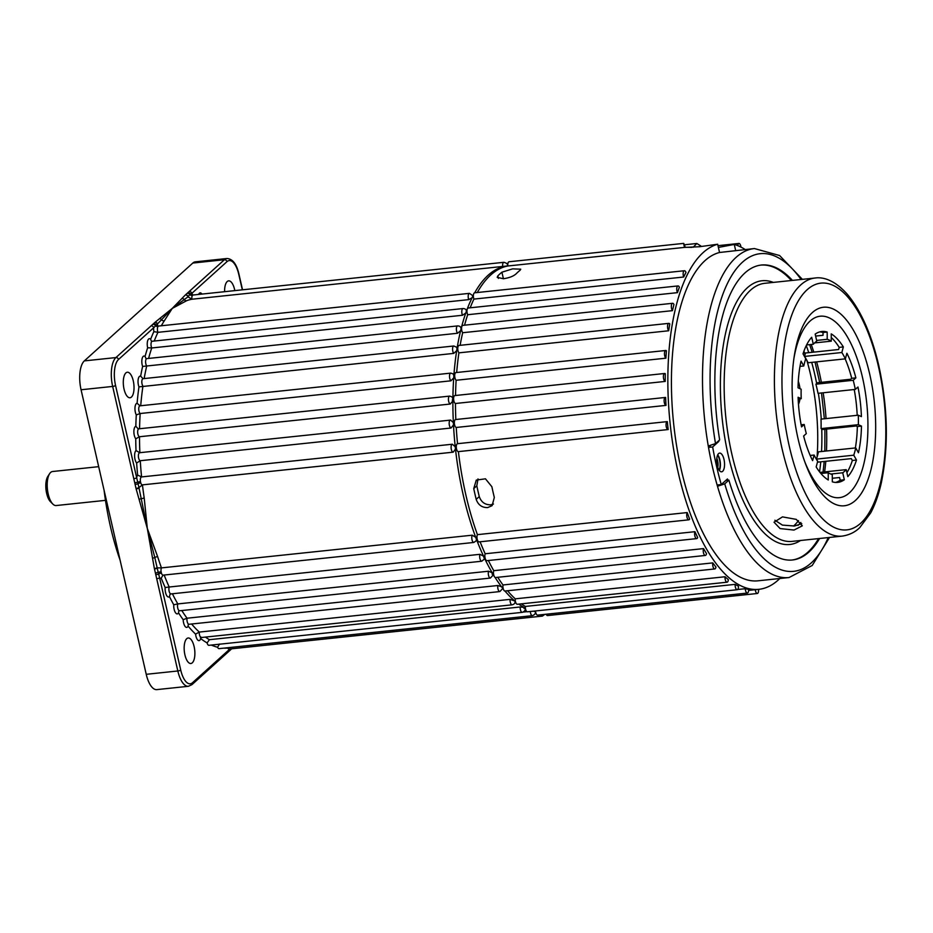 <?xml version="1.0" encoding="UTF-8"?>
<svg xmlns="http://www.w3.org/2000/svg" width="933" height="933" viewBox="0 0 933 933"><rect width="100%" height="100%" fill="white"/><g stroke="black" fill="none" stroke-linecap="round" stroke-linejoin="round"><path stroke-width="1.4" d="M184.921 654.896A12.829 5.236 -96 0 1 188.174 637.985A12.829 5.236 -96 0 1 194.122 646.592A12.829 5.236 -96 0 1 190.868 663.503A12.829 5.236 -96 0 1 184.921 654.896M124.054 389.154A12.829 5.236 -96 0 1 127.32 372.232A12.829 5.236 -96 0 1 133.267 380.851A12.829 5.236 -96 0 1 130.002 397.761A12.829 5.236 -96 0 1 124.054 389.154M224.608 291.691A12.829 5.236 -96 0 1 228.632 280.856A12.829 5.236 -96 0 1 234.58 289.463A12.829 5.236 -96 0 1 234.813 290.618M52.866 504.088L50.522 501.767A14.263 5.808 -96 0 1 46.65 493.417A14.263 5.808 -96 0 1 47.851 476.39L49.659 473.626A17.109 6.974 84 0 0 48.213 494.07A17.109 6.974 84 0 0 52.866 504.088A17.109 6.974 84 0 0 56.143 505.546L105.476 500.356M98.676 466.663L52.563 471.515A17.109 6.974 84 0 0 49.659 473.626M120.089 560.127A153.992 62.768 -96 0 1 110.456 526.667A153.992 62.768 -96 0 1 104.088 490.257M207.103 642.907A3.989 1.633 84 0 0 208.887 645.321L522.258 612.351A3.989 1.633 -96 0 1 520.404 609.669A3.989 1.633 -96 0 1 520.182 606.986L209.4 639.688L207.103 642.907A176.815 72.063 -96 0 1 200.758 638.604A6.846 2.787 -96 0 1 195.895 636.038A6.846 2.787 -96 0 1 195.58 634.125A176.815 72.063 -96 0 1 188.139 626.136A6.846 2.787 -96 0 1 183.579 622.789A6.846 2.787 -96 0 1 183.171 619.699A176.815 72.063 -96 0 1 178.565 612.876A6.846 2.787 -96 0 1 174.133 609.296A6.846 2.787 -96 0 1 173.748 604.771A176.815 72.063 -96 0 1 169.468 596.654L169.864 594.753M178.565 612.876L178.623 611.698M188.139 626.136L188.174 624.865M155.916 573.049L158.178 572.267L159.59 577.772A2.286 0.595 167.1 0 1 156.709 578.728L154.47 568.955A2.286 0.595 167.1 0 0 157.35 567.999A6.846 2.787 -96 0 1 157.374 567.894A176.815 72.063 -96 0 1 157.257 567.567A2.286 0.595 167.1 0 1 154.365 568.524L147.321 528.486L157.619 556.604A2.857 1.178 -17.7 0 0 154.82 557.607L158.178 572.267L161.106 571.789L161.409 573.107A3.989 1.633 84 0 0 163.077 575.148L473.859 542.446A3.989 1.633 -96 0 1 472.016 539.764A3.989 1.633 -96 0 1 472.238 535.192L475.69 537.268A173.958 70.908 -96 0 1 463.281 495.248A173.958 70.908 -96 0 1 455.479 449.065A173.958 70.908 -96 0 1 455.234 446.79L455.479 449.065L453.216 452.167A3.989 1.633 -96 0 1 451.339 449.496A3.989 1.633 -96 0 1 452.353 444.225L455.234 446.79A173.958 70.908 -96 0 1 453.485 424.9L451.059 428.014L140.277 460.715L136.638 463.001A6.846 2.787 -96 0 1 135.005 459.234A6.846 2.787 -96 0 1 136.008 450.557A176.815 72.063 -96 0 1 135.74 438.813A6.846 2.787 -96 0 1 134.282 435.268A6.846 2.787 -96 0 1 135.833 426.276A176.815 72.063 -96 0 1 136.276 414.917A6.846 2.787 -96 0 1 135.355 412.269A6.846 2.787 -96 0 1 137.093 403.254A176.815 72.063 -96 0 1 138.947 386.88A6.846 2.787 -96 0 1 138.434 385.154A6.846 2.787 -96 0 1 140.661 376.174A176.815 72.063 -96 0 1 142.609 366.436A6.846 2.787 -96 0 1 142.224 365.071A6.846 2.787 -96 0 1 142.294 358.004A6.846 2.787 -96 0 1 145.07 356.441A176.815 72.063 -96 0 1 147.647 347.752A6.846 2.787 -96 0 1 147.636 347.706A6.846 2.787 -96 0 1 147.752 340.487A6.846 2.787 -96 0 1 150.656 339.239A176.815 72.063 -96 0 1 153.863 331.635A6.846 2.787 -96 0 1 153.665 327.786L118.491 359.508A20.538 8.374 84 0 0 115.552 385.481L138.924 487.504L147.321 528.486L136.125 488.892A2.286 0.595 -12.9 0 0 139.017 487.936A176.815 72.063 -96 0 1 138.97 487.551A6.846 2.787 -96 0 1 138.924 487.504A2.286 0.595 -12.9 0 1 136.031 488.46L133.792 478.687A2.286 0.595 -12.9 0 0 136.685 477.731A6.846 2.787 -96 0 1 137.618 475.084A176.815 72.063 -96 0 1 136.638 463.001M451.059 428.014A3.989 1.633 -96 0 1 449.403 425.343A3.989 1.633 -96 0 1 450.417 420.072A3.989 1.633 -96 0 1 450.651 420.095L453.368 422.637A173.958 70.908 -96 0 1 452.878 400.922L450.289 404.036L139.507 436.737L135.74 438.813M450.289 404.036A3.989 1.633 -96 0 1 448.668 401.377A3.989 1.633 -96 0 1 449.683 396.105L452.097 396.91L452.902 398.904A173.958 70.908 -96 0 1 453.706 377.877L450.942 380.816L140.16 413.517L136.276 414.917M450.942 380.816A3.989 1.633 -96 0 1 449.753 378.378A3.989 1.633 -96 0 1 450.767 373.118L453.158 373.9L453.858 375.754A173.958 70.908 -96 0 1 456.692 350.668L453.73 353.397L138.947 386.88M453.73 353.397A3.989 1.633 -96 0 1 452.82 351.251A3.989 1.633 -96 0 1 453.835 345.991L456.692 347.274L457.007 348.72A173.958 70.908 -96 0 1 460.622 330.714L457.497 333.268L142.609 366.436M457.497 333.268A3.989 1.633 -96 0 1 456.622 331.18A3.989 1.633 -96 0 1 457.636 325.909C459.456 325.932 460.564 326.643 460.972 328.031L461.019 329.104A173.958 70.908 -96 0 1 465.777 313.022L462.523 315.261L151.741 347.962L147.647 347.752M462.523 315.261A3.989 1.633 -96 0 1 462.033 313.815A3.989 1.633 -96 0 1 463.048 308.543C464.879 308.613 465.975 309.278 466.325 310.549L466.325 311.47A173.958 70.908 -96 0 1 472.121 297.709L468.728 299.633L157.957 332.335L153.863 331.635M520.182 606.986L523.996 607.406L524.019 608.468L524.859 607.873A173.958 70.908 -96 0 1 523.996 607.406A173.958 70.908 -96 0 1 518.795 604.117M510.071 599.371L199.289 632.073A3.989 1.633 84 0 0 199.51 634.848A3.989 1.633 84 0 0 201.353 637.519L512.135 604.817A3.989 1.633 -96 0 1 510.281 602.147A3.989 1.633 -96 0 1 510.071 599.371L514.783 600.98A173.958 70.908 -96 0 1 513.838 600.164A173.958 70.908 -96 0 1 504.975 591.032A3.989 1.633 84 0 1 503.342 589.073A3.989 1.633 84 0 1 503.004 584.968A173.958 70.908 84 0 1 497.756 577.294M497.825 585.516L187.043 618.217A3.989 1.633 84 0 0 187.183 621.6A3.989 1.633 84 0 0 189.037 624.282L499.82 591.58A3.989 1.633 -96 0 1 497.965 588.898A3.989 1.633 -96 0 1 497.825 585.516L501.534 586.74L502.444 587.907A173.958 70.908 -96 0 1 501.534 586.74A173.958 70.908 -96 0 1 495.061 577.399M488.577 571.218L177.795 603.919A3.989 1.633 84 0 0 177.748 608.094A3.989 1.633 84 0 0 179.591 610.777L490.373 578.075A3.989 1.633 -96 0 1 488.53 575.393A3.989 1.633 -96 0 1 488.577 571.218L492.251 572.815L492.134 574.203L493.021 574.11A173.958 70.908 -96 0 1 492.251 572.815A173.958 70.908 -96 0 1 484.32 557.806A173.958 70.908 -96 0 1 483.539 556.15L484.425 559.007L481.755 561.223A3.989 1.633 -96 0 1 479.912 558.54A3.989 1.633 -96 0 1 479.982 554.319L483.539 556.15A173.958 70.908 -96 0 1 476.378 539.122L476.355 540.65L473.859 542.446M136.008 450.557L139.868 452.797A3.989 1.633 84 0 0 139.635 452.773A3.989 1.633 84 0 0 138.62 458.045A3.989 1.633 84 0 0 140.277 460.715A173.958 70.908 84 0 0 141.571 476.926L452.365 444.225L141.571 476.926L137.618 475.084M450.651 420.095L139.157 452.762M468.728 299.633A3.989 1.633 -96 0 1 468.424 298.618A3.989 1.633 -96 0 1 469.439 293.347L472.856 295.691L472.121 297.709A173.958 70.908 -96 0 1 472.774 296.402A173.958 70.908 -96 0 1 473.404 295.19M475.69 537.268A173.958 70.908 84 0 0 476.378 539.122L475.69 537.268M535.577 611.628A173.958 70.908 -96 0 1 535.052 611.523A173.958 70.908 -96 0 1 534.096 611.325L535.309 611.64C535.799 613.319 534.831 614.66 532.405 615.675A3.989 1.633 -96 0 1 530.55 612.993A3.989 1.633 -96 0 1 530.329 611.5M185.352 294.956L189.247 291.446A2.286 1.994 48 0 1 191.801 293.382L190.355 293.755A2.857 2.589 -111.5 0 0 192.898 295.061L192.396 295.504A3.989 1.633 84 0 0 191.883 299.236A173.958 70.908 84 0 0 186.6 300.729L172.243 308.426L164.266 320.87A2.857 2.321 32.9 0 1 161.526 319.762L153.665 327.786A2.286 1.994 48 0 0 151.099 325.85L154.831 322.491A2.286 1.994 48 0 1 157.385 324.416A6.846 2.787 -96 0 1 157.444 324.486A176.815 72.063 -96 0 1 157.56 324.264A2.286 1.994 48 0 0 154.995 322.34L172.243 308.426L185.352 294.956A2.286 1.994 48 0 1 187.918 296.892L172.243 308.426L161.526 319.762A2.286 1.901 -127 0 0 159.473 318.701M474.699 292.799A173.958 70.908 -96 0 1 506.397 266.068L191.883 299.236L188.069 296.857A6.846 2.787 -96 0 1 188.081 296.741L187.918 296.892A176.815 72.063 -96 0 1 188.069 296.857M146.236 674.314L177.83 670.979A22.812 9.295 -96 0 0 188.408 686.291L156.814 689.615A22.812 9.295 -96 0 1 146.236 674.314L81.066 389.761A22.812 9.295 -96 0 1 84.332 360.896L192.816 263.048A22.812 9.295 -96 0 1 195.347 261.835L226.941 258.511A22.812 9.295 -96 0 0 224.41 259.724A2.286 1.994 48 0 1 226.976 261.66L191.801 293.382A6.846 2.787 -96 0 1 192.723 295.015M526.923 611.675L523.273 612.06M525.419 608.153A173.958 70.908 -96 0 1 524.859 607.873L525.139 608.164C525.652 609.984 524.684 611.383 522.258 612.351M515.448 601.54A173.958 70.908 -96 0 1 514.783 600.98L515.028 601.435C515.226 603.15 514.258 604.281 512.135 604.817M503.33 589.038A173.958 70.908 -96 0 1 502.444 587.907L502.665 588.618L499.82 591.58M493.895 575.544A173.958 70.908 -96 0 1 493.021 574.11L493.242 574.985L490.373 578.075M479.982 554.319L169.2 587.02A3.989 1.633 84 0 0 169.13 591.242A3.989 1.633 84 0 0 170.972 593.924L170.074 594.309M453.485 424.9A173.958 70.908 -96 0 1 453.368 422.637L453.485 424.9M452.878 400.922A173.958 70.908 -96 0 1 452.902 398.904L452.283 400.175L452.878 400.922M453.706 377.877A173.958 70.908 -96 0 1 453.858 375.754L453.706 377.877M456.692 350.668A173.958 70.908 -96 0 1 457.007 348.72L456.692 350.668M460.622 330.714A173.958 70.908 -96 0 1 461.019 329.104L460.622 330.714M465.777 313.022A173.958 70.908 -96 0 1 466.325 311.47L465.777 313.022M506.397 266.068A173.958 70.908 -96 0 1 507.319 265.952L506.397 266.068M223.78 648.155A176.815 72.063 -96 0 0 227.757 648.073A3.989 1.633 84 0 0 229.005 649.076L542.376 616.107A3.989 1.633 -96 0 1 540.965 614.777M219.547 644.015L217.587 647.234A3.989 1.633 84 0 0 219.033 648.645L532.405 615.675M453.158 452.178L142.446 484.868L138.97 487.551M139.017 499.272L144.207 498.024L147.321 528.486L154.82 557.607A2.286 0.676 172 0 1 152.476 558.039M472.238 535.192L161.456 567.894A3.989 1.633 84 0 0 161.106 571.789M453.181 452.167L453.216 452.167A3.989 1.633 -96 0 1 453.181 452.167L142.411 484.868A3.989 1.633 84 0 0 142.446 484.868A173.958 70.908 84 0 0 144.207 498.024M469.439 293.347L158.657 326.049A3.989 1.633 84 0 0 158.482 326.095L157.98 326.55A2.857 2.333 33.2 0 1 155.24 325.43A2.286 1.913 52.9 0 0 153.187 324.369M141.559 476.926L141.571 476.926A3.989 1.633 84 0 0 140.428 481.521L140.731 482.827A2.857 1.166 -17.5 0 0 137.921 483.83A2.286 0.676 -8.1 0 1 135.577 484.262M157.805 325.909L157.444 324.486M158.482 326.095A2.857 2.589 68.5 0 1 155.939 324.801A2.286 2.076 41.5 0 0 153.747 323.856M151.321 341.058L150.656 339.239M145.898 358.412L145.07 356.441M453.835 345.991L143.064 378.693L140.661 376.174M450.767 373.118L139.985 405.82L137.093 403.254M137.991 428.644L135.833 426.276M140.428 481.521L135.238 482.781M181.877 298.49A2.286 2.076 41.3 0 1 184.058 299.435A2.857 2.589 -111 0 0 186.6 300.729M188.163 292.822A2.286 2.076 41.5 0 1 190.355 293.755L188.081 296.741A2.286 1.994 48 0 0 185.515 294.805M187.591 293.335A2.286 1.913 52.9 0 1 189.656 294.385A2.857 2.333 -146.8 0 0 192.396 295.504M195.58 634.125L199.289 632.073A173.958 70.908 84 0 1 191.603 624.002M183.171 619.699L187.043 618.217A173.958 70.908 84 0 1 181.795 610.544M173.748 604.771L177.795 603.919A173.958 70.908 84 0 1 172.407 593.773M169.468 596.654A6.846 2.787 -96 0 1 165.514 592.443A6.846 2.787 -96 0 1 165.164 587.522L169.2 587.02A173.958 70.908 84 0 1 164.15 575.031M165.164 587.522A176.815 72.063 -96 0 1 161.211 578.122L163.077 575.148M156.254 574.541A2.286 0.676 171.9 0 0 158.598 574.098A2.857 1.166 162.5 0 1 161.409 573.107M157.374 567.894L161.456 567.894A173.958 70.908 84 0 1 157.619 556.604M231.454 648.82A2.286 1.994 48 0 1 231.034 649.391L231.711 648.797M735.67 250.534L734.271 244.446L718.387 247.42M792.444 280.401A148.289 60.447 84 0 0 761.398 265.03A148.289 60.447 84 0 0 719.646 439.875L715.518 443.595L708.264 446.009A165.398 67.421 -96 0 1 754.435 248.551L719.553 252.493A165.398 67.421 84 0 0 681.3 469.859A165.398 67.421 84 0 0 757.969 580.816L789.05 577.539A165.398 67.421 -96 0 1 717.489 486.268L719.156 484.775M683.749 244.434L684.869 246.137C683.411 242.23 683.306 242.65 684.542 247.397L699.493 246.732L717.664 244.236L719.553 252.493M503.447 278.745L497.207 277.346L497.825 275.9A173.958 70.908 -96 0 1 501.919 272.203L512.649 268.856L520.754 269.194L520.054 270.29A173.958 70.908 84 0 0 515.961 273.987C513.313 276.285 509.15 277.871 503.447 278.745M493.452 504.053L490.711 504.823C485.043 504.881 481.218 502.141 479.27 496.589A165.398 67.421 -96 0 1 477.999 491.248A165.398 67.421 -96 0 1 476.81 485.848L477.999 478.921M487.632 507.599C481.953 507.657 478.151 504.916 476.192 499.353A173.958 70.908 -96 0 1 474.932 494.024A173.958 70.908 -96 0 1 473.731 488.624L476.285 480.098L485.452 478.804L491.866 486.711A173.958 70.908 84 0 0 493.056 492.111A173.958 70.908 84 0 0 494.327 497.452L492.111 505.663L487.632 507.599M719.075 470.115A8.7 3.545 84 0 0 719.6 460.086A8.7 3.545 84 0 0 717.512 455.292M717.757 467.328A7.126 2.904 84 0 0 717.605 460.739A7.126 2.904 84 0 0 716.801 458.29M816.667 383.521A119.774 48.819 84 0 0 814.719 374.273A119.774 48.819 84 0 0 811.698 362.389M808.736 352.651A119.774 48.819 84 0 0 806.275 345.595M817.051 457.252A119.774 48.819 84 0 0 810.579 374.716A119.774 48.819 84 0 0 806.858 360.383M805.062 354.517A119.774 48.819 84 0 0 803.943 351.135M708.264 446.009A165.398 67.421 84 0 0 712.38 466.593A165.398 67.421 84 0 0 717.489 486.268L724.731 483.865L728.871 480.133A148.289 60.447 84 0 0 792.432 559.987A148.289 60.447 84 0 0 819.594 538.481M683.702 243.385L509.033 261.765A3.989 1.633 84 0 0 507.844 265.987A173.958 70.908 84 0 0 477.288 292.53M684.542 247.397L507.844 265.987M693.161 247.28L696.823 243.49L700.811 245.939M740.954 247.093A3.989 1.633 84 0 0 740.779 246.137A3.989 1.633 84 0 0 738.936 243.455A3.989 1.633 84 0 0 737.735 245.636M800.001 388.699A17.109 6.974 84 0 0 799.324 384.874A17.109 6.974 84 0 0 798.286 381.27M717.664 244.236A173.958 70.908 84 0 0 678.233 472.623A173.958 70.908 84 0 0 758.867 589.318A173.958 70.908 84 0 0 779.813 578.518M668.11 429.553L458.395 451.619A173.958 70.908 84 0 0 465.87 494.968A173.958 70.908 84 0 0 477.416 534.644A3.989 1.633 84 0 0 477.183 539.181A3.989 1.633 84 0 0 479.037 541.898L688.822 519.821A3.989 1.633 84 0 0 689.639 519.086A173.958 70.908 84 0 1 687.189 512.567L477.416 534.644M480.11 541.781A173.958 70.908 84 0 0 485.16 553.77A3.989 1.633 84 0 0 485.137 558.226A3.989 1.633 84 0 0 486.933 560.675L696.718 538.609A3.989 1.633 84 0 0 697.674 537.513A173.958 70.908 -96 0 1 694.933 531.693L485.16 553.77M488.367 560.523A173.958 70.908 84 0 0 493.755 570.681A3.989 1.633 84 0 0 493.767 575.113A3.989 1.633 84 0 0 495.551 577.527L705.336 555.45A3.989 1.633 84 0 0 706.491 553.561A173.958 70.908 -96 0 1 703.54 548.604L493.755 570.681M712.777 562.891A3.989 1.633 84 0 0 713.115 566.996A3.989 1.633 84 0 0 714.771 568.955A3.989 1.633 84 0 0 715.938 566.996A173.958 70.908 -96 0 1 712.777 562.891L503.004 584.968M507.564 590.764A173.958 70.908 84 0 0 515.249 598.834A3.989 1.633 84 0 0 517.314 604.269L727.087 582.204A3.989 1.633 84 0 0 728.323 579.615A173.958 70.908 -96 0 1 725.023 576.757L515.249 598.834M521.384 603.849A173.958 70.908 84 0 0 525.361 606.438A3.989 1.633 84 0 0 527.437 611.803L737.21 589.726A3.989 1.633 84 0 0 738.458 586.146A173.958 70.908 -96 0 1 735.134 584.361L525.361 606.438M745.28 588.7A3.989 1.633 84 0 0 747.356 593.061A3.989 1.633 84 0 0 748.593 589.388A173.958 70.908 -96 0 1 745.28 588.7L737.676 589.493M758.867 589.318L756.278 589.598A173.958 70.908 -96 0 1 755.298 589.679L748.604 590.379M745.199 249.531A173.958 70.908 84 0 0 734.271 244.446M683.691 277.019A173.958 70.908 -96 0 1 685.965 272.459A3.989 1.633 84 0 0 684.39 270.733A3.989 1.633 84 0 0 683.189 272.961A3.989 1.633 84 0 0 683.691 277.019L473.906 299.096A173.958 70.908 84 0 0 470.185 307.797M677.475 292.647A173.958 70.908 -96 0 1 679.387 287.224A3.989 1.633 84 0 0 677.999 285.93A3.989 1.633 84 0 0 676.775 288.414A3.989 1.633 84 0 0 677.475 292.647L467.701 314.713A173.958 70.908 84 0 0 464.552 325.185M672.448 310.654A173.958 70.908 -96 0 1 673.953 304.531A3.989 1.633 84 0 0 672.588 303.295A3.989 1.633 84 0 0 671.34 306.269A3.989 1.633 84 0 0 672.448 310.654L462.675 332.719A173.958 70.908 84 0 0 460.121 345.327M668.693 330.772A173.958 70.908 -96 0 1 669.777 323.961A3.989 1.633 84 0 0 668.798 323.366A3.989 1.633 84 0 0 667.538 326.387A3.989 1.633 84 0 0 668.693 330.772L458.908 352.849A173.958 70.908 84 0 0 456.68 372.489M665.894 358.19A173.958 70.908 -96 0 1 666.419 350.773A3.989 1.633 84 0 0 665.719 350.493A3.989 1.633 84 0 0 664.471 353.852A3.989 1.633 84 0 0 665.894 358.19L456.12 380.267A173.958 70.908 84 0 0 455.537 395.499M665.241 381.422A173.958 70.908 -96 0 1 665.299 373.736A3.989 1.633 84 0 0 664.634 373.492A3.989 1.633 84 0 0 663.41 377.352A3.989 1.633 84 0 0 665.241 381.422L455.467 403.488A173.958 70.908 84 0 0 455.829 419.512M666.01 405.389A173.958 70.908 -96 0 1 665.602 397.47A3.989 1.633 84 0 0 665.369 397.458A3.989 1.633 84 0 0 664.144 401.365A3.989 1.633 84 0 0 666.01 405.389L456.237 427.466A173.958 70.908 84 0 0 457.532 443.688L457.532 443.688A3.989 1.633 84 0 0 456.33 447.828A3.989 1.633 84 0 0 458.371 451.63A3.989 1.633 84 0 0 458.395 451.619L668.145 429.553A3.989 1.633 84 0 0 668.18 429.553A173.958 70.908 -96 0 1 667.305 421.611L457.532 443.688L667.305 421.611A3.989 1.633 84 0 0 666.104 425.751A3.989 1.633 84 0 0 668.145 429.553M798.473 404.257A17.109 6.974 84 0 0 800.013 398.811M455.829 419.547A3.989 1.633 84 0 0 455.596 419.535A3.989 1.633 84 0 0 454.371 423.43A3.989 1.633 84 0 0 456.237 427.466M664.634 373.492L454.861 395.569A3.989 1.633 84 0 0 453.636 399.429A3.989 1.633 84 0 0 455.467 403.488M665.719 350.493L455.945 372.57A3.989 1.633 84 0 0 454.698 375.929A3.989 1.633 84 0 0 456.12 380.267M668.798 323.366L459.013 345.443A3.989 1.633 84 0 0 457.765 348.464A3.989 1.633 84 0 0 458.908 352.849M672.588 303.295L462.815 325.372A3.989 1.633 84 0 0 461.567 328.334A3.989 1.633 84 0 0 462.675 332.719M677.999 285.93L468.226 308.007A3.989 1.633 84 0 0 467.001 310.491A3.989 1.633 84 0 0 467.701 314.713M684.39 270.733L474.617 292.81A3.989 1.633 84 0 0 473.416 295.038A3.989 1.633 84 0 0 473.906 299.096M546.143 614.229A3.989 1.633 84 0 0 547.554 615.558L757.328 593.493A3.989 1.633 84 0 0 758.529 589.353M535.519 610.952A3.989 1.633 84 0 0 537.583 615.127L747.356 593.061M755.298 589.679A3.989 1.633 84 0 0 757.328 593.493M735.134 584.361A3.989 1.633 84 0 0 737.21 589.726M725.023 576.757A3.989 1.633 84 0 0 727.087 582.204M703.54 548.604A3.989 1.633 84 0 0 703.54 553.036A3.989 1.633 84 0 0 705.336 555.45M694.933 531.693A3.989 1.633 84 0 0 694.91 536.148A3.989 1.633 84 0 0 696.718 538.609M687.189 512.567A3.989 1.633 84 0 0 686.956 517.104A3.989 1.633 84 0 0 688.822 519.821M684.869 246.137L685.079 247.268L691.785 247.362M725.804 480.46L728.871 480.133M797.983 525.407A119.774 48.819 84 0 0 800.806 522.468M819.559 471.841A119.774 48.819 84 0 0 820.76 461.823M821.53 451.514A119.774 48.819 84 0 0 821.74 428.9M821.25 419.104A119.774 48.819 84 0 0 818.369 393.294M793.563 526.095A119.774 48.819 84 0 0 798.496 520.626M793.995 530.061L780.116 528.568L774.028 522.2L782.495 516.882L796.246 519.378L802.322 525.827L793.995 530.061M774.891 520.241L782.414 525.104L794.508 526.014L801.75 523.658M717.244 465.509A9.412 3.837 84 0 0 721.606 471.818A9.412 3.837 84 0 0 723.996 459.409A9.412 3.837 84 0 0 719.635 453.1A9.412 3.837 84 0 0 717.244 465.509M719.378 470.535A9.412 3.837 84 0 0 719.856 459.852A9.412 3.837 84 0 0 717.722 454.814M798.077 438.813A99.808 40.679 84 0 0 805.611 464.028A99.808 40.679 84 0 0 860.296 494.898A99.808 40.679 84 0 0 869.719 374.203A99.808 40.679 84 0 0 829.32 307.657A99.808 40.679 84 0 0 794.251 356.138A99.808 40.679 84 0 0 798.077 438.813M804.747 461.695A91.236 37.18 84 0 0 854.325 487.108A91.236 37.18 84 0 0 862.489 377.41A91.236 37.18 84 0 0 826.137 316.73A91.236 37.18 84 0 0 793.89 358.599M855.293 389.411L818.008 393.329A68.447 27.897 84 0 0 817.016 388.711A68.447 27.897 84 0 0 815.909 384.209L853.205 380.279L855.876 377.877A75.853 30.917 84 0 0 846.896 353.257L845.38 358.843A68.447 27.897 84 0 0 841.834 352.511L843.339 346.924A75.853 30.917 84 0 0 831.233 333.897L831.28 341.163A68.447 27.897 84 0 0 827.221 339.32L827.174 332.055A75.853 30.917 84 0 0 821.81 331.507A75.853 30.917 84 0 0 815.174 334.119L816.772 341.105A68.447 27.897 84 0 0 813.296 344.254L811.687 337.256A75.853 30.917 84 0 0 803.021 353.84L805.739 358.704A68.447 27.897 84 0 0 803.768 365.981L801.05 361.129A75.853 30.917 84 0 0 798.03 387.801L801.144 389.213A68.447 27.897 84 0 0 801.214 398.683L798.1 397.271A75.853 30.917 84 0 0 801.54 426.882L804.211 424.48A68.447 27.897 84 0 0 806.299 433.612L803.628 436.014A75.853 30.917 84 0 0 812.608 460.634L814.112 455.047A68.447 27.897 84 0 0 817.67 461.38L816.165 466.966A75.853 30.917 84 0 0 828.271 479.982L828.224 472.728A68.447 27.897 84 0 0 832.283 474.57L832.329 481.836A75.853 30.917 84 0 0 837.694 482.384A75.853 30.917 84 0 0 844.33 479.772L842.732 472.774A68.447 27.897 84 0 0 846.208 469.637L847.817 476.635A75.853 30.917 84 0 0 856.482 460.051L853.765 455.187A68.447 27.897 84 0 0 855.736 447.91L858.453 452.762A75.853 30.917 84 0 0 861.474 426.089L858.36 424.678A68.447 27.897 84 0 0 858.29 415.197L861.404 416.619A75.853 30.917 84 0 0 857.963 387.008L855.293 389.411A68.447 27.897 84 0 0 854.313 384.793A68.447 27.897 84 0 0 853.205 380.279M727.833 480.25A148.289 60.447 -96 0 1 727.448 478.967L721.267 484.554A165.398 67.421 84 0 1 712.66 446.965L718.842 441.391A148.289 60.447 -96 0 1 718.725 440.691M818.568 538.598A148.289 60.447 -96 0 1 791.919 560.033M760.885 265.089A148.289 60.447 -96 0 1 791.406 280.506M712.66 446.965L708.509 447.408A165.398 67.421 84 0 0 717.115 484.985L721.267 484.554M708.509 447.408L710.468 445.636M717.85 441.496L718.842 441.391M800.001 366.377L803.768 365.981M806.59 344.953L813.296 344.254M816.62 340.428L827.221 339.32M815.617 336.067L823.046 335.285L823.023 332.498L827.174 332.055M814.556 342.924L831.28 341.163M845.38 358.843L808.095 362.762A68.447 27.897 84 0 0 804.538 356.429L805.471 353.001L838.615 349.513L839.199 347.368L843.339 346.924M804.538 356.429L841.834 352.511M815.909 384.209L817.553 382.728L850.709 379.241L851.724 378.308L855.876 377.877M855.363 447.945A75.853 30.917 84 0 0 857.334 426.521L856.132 425.984L822.988 429.472L821.075 428.597A68.447 27.897 84 0 0 821.005 419.127L858.29 415.197M857.334 426.521L861.474 426.089M821.075 428.597L858.36 424.678M846.907 472.704A75.853 30.917 84 0 0 852.342 460.482L851.293 458.616L818.148 462.103L816.468 459.118A68.447 27.897 84 0 0 818.439 451.829L855.736 447.91M852.342 460.482L856.482 460.051M816.468 459.118L853.765 455.187M819.99 472.401L846.208 469.637M835.595 482.431A75.853 30.917 84 0 0 840.19 480.215L839.572 477.521L832.306 478.279M840.19 480.215L844.33 479.772M830.755 474.034L842.732 472.774M820.9 473.498L828.224 472.728M810.194 455.456L814.112 455.047M801.132 424.807L804.211 424.48M798.17 399.009L801.214 398.683M823.023 332.498A75.853 30.917 84 0 0 819.757 331.891M839.199 347.368A75.853 30.917 84 0 0 831.256 337.501M851.724 378.308A75.853 30.917 84 0 0 845.158 358.867M857.194 415.313A75.853 30.917 84 0 0 854.22 389.527M449.683 396.105L138.9 428.807A3.989 1.633 84 0 0 137.886 434.078A3.989 1.633 84 0 0 139.507 436.737A173.958 70.908 84 0 0 139.868 452.75M139.985 405.82A3.989 1.633 84 0 0 138.97 411.08A3.989 1.633 84 0 0 140.16 413.517A173.958 70.908 84 0 0 139.577 428.737M143.064 378.693A3.989 1.633 84 0 0 142.049 383.953A3.989 1.633 84 0 0 142.947 386.099A173.958 70.908 84 0 0 140.72 405.738M457.636 325.909L146.854 358.61A3.989 1.633 84 0 0 145.84 363.882A3.989 1.633 84 0 0 146.714 365.969A173.958 70.908 84 0 0 144.16 378.576M463.048 308.543L152.266 341.245A3.989 1.633 84 0 0 151.251 346.516A3.989 1.633 84 0 0 151.741 347.962A173.958 70.908 84 0 0 148.592 358.435M157.98 326.55A3.989 1.633 84 0 0 157.642 331.32A3.989 1.633 84 0 0 157.957 332.335A173.958 70.908 84 0 0 154.225 341.046M534.096 611.325A173.958 70.908 -96 0 1 533.431 611.173M502.665 266.535A3.989 1.633 -96 0 1 503.855 262.313L193.073 295.015A3.989 1.633 84 0 0 192.898 295.061M242.323 289.825L238.766 274.337A20.538 8.374 84 0 0 226.976 261.66M198.636 294.431A6.846 2.787 -96 0 1 201.971 294.07M164.266 320.87A173.958 70.908 84 0 0 161.327 325.769M205.423 637.087A173.958 70.908 84 0 0 209.4 639.688M161.211 578.122A6.846 2.787 -96 0 1 159.59 577.772L180.722 670.022A20.538 8.374 84 0 0 192.513 682.711L229.903 648.983M217.587 647.234A176.815 72.063 -96 0 1 211.313 645.065M192.816 263.048L224.41 259.724L189.247 291.446M133.792 478.687L112.66 386.437A22.812 9.295 -96 0 1 115.925 357.572L151.099 325.85M81.066 389.761L112.66 386.437A2.286 0.595 -12.9 0 0 115.552 385.481M180.722 670.022A2.286 0.595 167.1 0 1 177.83 670.979L156.709 578.728M84.332 360.896L115.925 357.572A2.286 1.994 48 0 1 118.491 359.508M140.731 482.827A3.989 1.633 84 0 0 142.411 484.868L142.329 484.88M192.513 682.711A2.286 1.994 48 0 1 191.976 684.624L231.034 649.391M242.533 289.813L238.918 274.045A2.286 0.595 167.1 0 1 238.766 274.337M497.825 275.9L498.409 278.419M476.192 499.353L479.27 496.589M801.074 279.492A159.695 65.088 84 0 0 728.778 280.775A159.695 65.088 84 0 0 715.518 443.595M724.731 483.865A159.695 65.088 84 0 0 828.236 537.571M473.731 488.624L476.81 485.848M501.919 272.203L503.423 278.757M811.22 344.464A125.197 51.023 -96 0 1 813.798 352.114M816.655 361.864A125.197 51.023 -96 0 1 819.256 372.255A125.197 51.023 -96 0 1 821.367 382.32M800.549 540.487A132.603 54.056 -96 0 1 728.3 455.537A132.603 54.056 -96 0 1 773.387 282.407M815.139 278.011L764.897 283.294A129.757 52.889 84 0 0 731.904 454.336A129.757 52.889 84 0 0 792.047 541.385L842.289 536.102A129.757 52.889 -96 0 1 782.146 449.053A129.757 52.889 -96 0 1 815.139 278.011C822.859 276.844 834.743 279.83 847.712 294.746C861.276 311.237 871.632 334.865 878.793 365.631C887.889 407.499 888.752 446.452 881.382 482.501C878.758 494.362 875.189 504.508 870.676 512.952L859.748 527.635C858.08 529.174 852.832 534.469 842.289 536.102M878.408 366.354A124.054 50.569 84 0 0 807.15 289.731A124.054 50.569 84 0 0 789.376 446.662A124.054 50.569 84 0 0 860.634 523.285A124.054 50.569 84 0 0 878.408 366.354M823.174 392.793A125.197 51.023 -96 0 1 826.043 418.59M826.58 429.087A125.197 51.023 -96 0 1 826.463 450.989M825.798 461.299A125.197 51.023 -96 0 1 824.632 471.911M178.844 610.823L179.591 610.777M188.326 624.212L189.037 624.282M200.77 636.936L200.432 637.95L201.353 637.519M503.855 262.313C506.607 263.048 507.809 264.039 507.459 265.275L507.575 265.928M507.937 263.363L506.631 263.503M481.755 561.223L170.972 593.924M542.376 616.107L544.849 614.369M157.992 326.305L158.657 326.049M151.438 341.233L152.266 341.245M145.98 358.529L146.854 358.61M138.002 428.644L138.9 428.807M192.28 295.038L193.073 295.015M188.408 686.291L191.976 684.624M238.918 274.045C236.62 264.016 232.62 258.838 226.941 258.511M696.823 243.49L684.484 244.784M738.936 243.455L717.99 245.659M665.369 397.458L455.596 419.535M714.771 568.955L504.998 591.032M802.38 279.352L779.615 255.537L754.435 248.551M789.05 577.539L812.223 565.468L829.53 537.443M809.646 344.627L812.2 352.289M815.034 362.039L819.699 382.495M823.058 472.075L824.189 461.462M824.83 451.164L824.912 429.273M824.364 418.777L821.506 392.968"/></g></svg>
